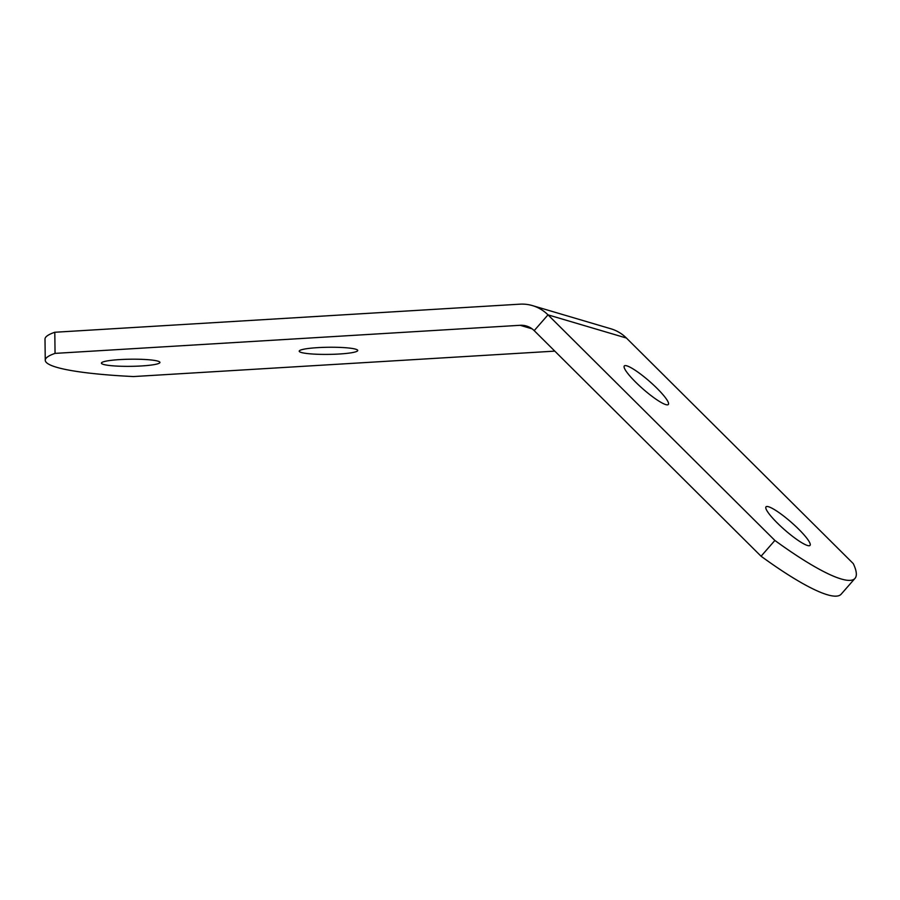 <?xml version="1.0" encoding="UTF-8"?>
<svg xmlns="http://www.w3.org/2000/svg" width="900" height="900" viewBox="0 0 900 900"><rect width="100%" height="100%" fill="white"/><g stroke="black" fill="none" stroke-linecap="round" stroke-linejoin="round"><path stroke-width="1.35" d="M45.259 360.248L45 339.12A159.604 19.463 -0.7 0 1 54.799 332.257L55.057 353.385A159.604 19.463 179.3 0 0 45.259 360.248A159.604 19.463 179.3 0 0 133.481 376.56L554.794 351.124M774.877 540.45A159.604 27.371 41.2 0 0 855 578.374L841.196 594.146A159.604 27.371 -138.8 0 1 761.074 556.234L774.877 540.45L547.999 314.854A42.559 39.296 -73.5 0 0 532.451 305.606A42.559 39.296 -73.5 0 0 519.874 304.178L54.799 332.257M855 578.374A159.604 27.371 41.2 0 0 853.301 563.636L626.423 338.04L547.999 314.854L534.195 330.637L761.074 556.234M768.533 506.745A29.261 5.018 -138.8 0 1 795.184 525.825A29.261 5.018 -138.8 0 1 810.034 545.389A29.261 5.018 -138.8 0 1 784.71 529.886A29.261 5.018 -138.8 0 1 766.001 506.846A29.261 5.018 -138.8 0 1 768.533 506.745M626.839 365.85A29.261 5.018 -138.8 0 1 653.479 384.93A29.261 5.018 -138.8 0 1 668.34 404.494A29.261 5.018 -138.8 0 1 643.016 388.991A29.261 5.018 -138.8 0 1 624.296 365.951A29.261 5.018 -138.8 0 1 626.839 365.85M301.275 352.474A29.261 3.566 -0.7 0 1 299.216 351.191A29.261 3.566 -0.7 0 1 322.954 347.389A29.261 3.566 -0.7 0 1 355.669 349.189A29.261 3.566 -0.7 0 1 357.739 350.471A29.261 3.566 -0.7 0 1 333.99 354.262A29.261 3.566 -0.7 0 1 301.275 352.474M103.466 364.421A29.261 3.566 -0.7 0 1 101.407 363.127A29.261 3.566 -0.7 0 1 125.156 359.336A29.261 3.566 -0.7 0 1 157.871 361.136A29.261 3.566 -0.7 0 1 159.93 362.419A29.261 3.566 -0.7 0 1 136.181 366.21A29.261 3.566 -0.7 0 1 103.466 364.421M55.057 353.385L520.132 325.294A21.285 19.643 106.5 0 1 526.421 326.014A21.285 19.643 106.5 0 1 534.195 330.637M532.451 305.606L610.875 328.781A42.559 39.296 106.5 0 1 626.423 338.04M520.132 325.294L532.091 328.826"/></g></svg>
